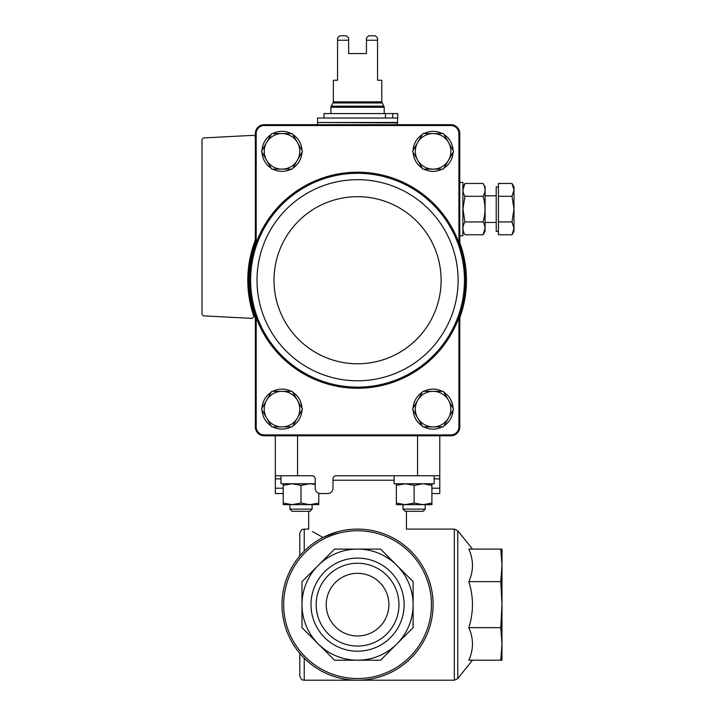 <?xml version="1.0" encoding="UTF-8"?>
<svg xmlns="http://www.w3.org/2000/svg" width="716" height="716" viewBox="0 0 716 716"><rect width="100%" height="100%" fill="white"/><g stroke="black" fill="none" stroke-linecap="round" stroke-linejoin="round"><path stroke-width="1.07" d="M275.338 435.775L275.338 493.548L283.214 493.548M431.9 493.548L439.776 493.548L439.776 435.775M374.11 475.773L336.108 475.773A3.115 3.115 0 0 0 332.994 478.879L332.994 488.214A5.334 5.334 0 0 1 327.668 493.548L320.553 493.548A5.334 5.334 0 0 1 315.219 488.214L315.219 478.879A3.115 3.115 0 0 0 312.113 475.773L297.561 475.773L297.561 435.775M338.507 531.54L322.988 537.474C304.184 526.663 304.184 526.663 322.988 537.474L312.48 531.505M392.126 537.474C410.93 526.663 410.93 526.663 392.126 537.474M336.108 475.773L439.776 475.773M326.228 604.653A31.334 31.334 0 0 1 373.224 577.517A31.334 31.334 0 0 1 373.224 631.78A31.334 31.334 0 0 1 326.228 604.653M302 581.643L302 627.663L334.542 660.206L380.563 660.206L396.834 643.935L413.105 627.663L413.105 581.643L380.563 549.1L334.542 549.1L302 581.643L333.03 550.613M381.601 550.13L411.593 580.13M413.105 627.663L382.075 658.684M318.271 643.935A55.553 55.553 0 0 1 357.553 549.1A55.553 55.553 0 0 1 396.834 643.935A55.553 55.553 0 0 1 318.271 643.935L303.521 629.176M310.995 604.653A46.567 46.567 0 0 1 380.84 564.324A46.567 46.567 0 0 1 380.84 644.973A46.567 46.567 0 0 1 310.995 604.653M357.553 529.097A75.547 75.547 0 0 1 422.986 642.422A75.547 75.547 0 0 1 292.128 642.422A75.547 75.547 0 0 1 357.553 529.097A75.547 75.547 0 0 1 422.986 642.422A75.547 75.547 0 0 1 292.128 642.422A75.547 75.547 0 0 1 357.553 529.097M468.828 660.206C473.679 649.421 473.679 638.574 468.828 627.663C473.661 612.314 473.661 596.974 468.828 581.643C473.679 570.858 473.679 560.01 468.828 549.1L500.761 549.1L501.988 565.372L501.988 660.206L468.828 660.206M304.228 551.132L304.228 529.097C302.913 529.956 301.892 527.468 299.78 533.545L299.78 555.965M299.78 653.332L299.78 675.752C301.892 681.829 302.913 679.35 304.228 680.2L454.311 680.2L457.775 678.535L457.775 530.762L472.497 549.1M501.988 643.926L501.988 565.38L500.761 581.643L501.988 604.653L500.761 627.663L501.988 643.935L500.761 660.206M500.761 549.1L501.988 549.1L501.988 565.372M500.761 627.663L468.828 627.663M500.761 581.643L468.828 581.643M275.338 475.773L297.561 475.773M316.159 604.653A41.403 41.403 0 0 1 378.254 568.799A41.403 41.403 0 0 1 378.254 640.507A41.403 41.403 0 0 1 316.159 604.653M255.344 241.167A8.887 8.887 0 0 1 254.833 244.111A108.886 108.886 0 0 1 255.344 242.715L255.344 133.257L256.194 133.274L256.194 242.867A108.026 108.026 0 0 0 256.194 317.591L256.194 427.184L255.344 427.192L255.344 317.743A108.886 108.886 0 0 1 254.833 316.338A8.887 8.887 0 0 1 255.344 319.291M256.194 133.274A8.037 8.037 0 0 1 263.935 125.533L451.178 125.533A8.037 8.037 0 0 1 458.92 133.274L458.92 242.867A108.026 108.026 0 0 0 256.194 242.867L255.344 242.715M459.77 319.291L459.77 317.743A108.886 108.886 0 0 0 460.272 316.338A8.887 8.887 0 0 0 459.77 319.291L459.77 427.192L458.92 427.184A8.037 8.037 0 0 1 451.178 434.916L451.196 435.775A8.896 8.896 0 0 0 459.77 427.192M459.77 317.743L458.92 317.591A108.026 108.026 0 0 1 256.194 317.591L255.344 317.743M458.92 133.274L459.77 133.257L459.77 242.715L458.92 242.867A108.026 108.026 0 0 1 458.92 317.591L458.92 427.184M451.196 435.775L263.918 435.775L263.935 434.916L451.178 434.916M263.935 434.916A8.037 8.037 0 0 1 256.194 427.184M263.918 435.775A8.896 8.896 0 0 1 255.344 427.192M255.344 133.257A8.896 8.896 0 0 1 263.918 124.682L451.196 124.682L451.178 125.533M459.77 133.257A8.896 8.896 0 0 0 451.196 124.682M263.935 125.533L263.918 124.682M459.77 241.167A8.887 8.887 0 0 0 460.272 244.111A108.886 108.886 0 0 0 459.77 242.715M255.344 137.57A2.22 2.22 0 0 0 252.999 135.351L204.114 137.911A2.22 2.22 0 0 0 202.01 140.13L202.01 313.662A2.22 2.22 0 0 0 204.114 315.881L251.361 318.351A2.22 2.22 0 0 0 253.58 315.425A109.772 109.772 0 0 1 254.52 242.366A13.336 13.336 0 0 0 255.344 237.766M254.833 316.338A108.886 108.886 0 0 1 254.833 244.111M460.272 244.111A108.886 108.886 0 0 1 460.272 316.338M262.029 408.156A19.994 19.994 0 0 1 271.194 392.287M272.841 391.33A19.994 19.994 0 0 1 291.17 391.33M292.817 392.287A19.994 19.994 0 0 1 301.982 408.156M301.982 410.062A19.994 19.994 0 0 1 292.817 425.93M291.17 426.888A19.994 19.994 0 0 1 272.841 426.888M271.194 425.93A19.994 19.994 0 0 1 262.029 410.062M413.132 150.396A19.994 19.994 0 0 1 422.288 134.527M423.944 133.57A19.994 19.994 0 0 1 442.264 133.57M443.92 134.527A19.994 19.994 0 0 1 453.085 150.396M453.085 152.302A19.994 19.994 0 0 1 443.92 168.171M442.264 169.128A19.994 19.994 0 0 1 423.944 169.128M422.288 168.171A19.994 19.994 0 0 1 413.132 152.302M413.132 408.156A19.994 19.994 0 0 1 422.288 392.287M423.944 391.33A19.994 19.994 0 0 1 442.264 391.33M443.92 392.287A19.994 19.994 0 0 1 453.085 408.156M453.085 410.062A19.994 19.994 0 0 1 443.92 425.93M442.264 426.888A19.994 19.994 0 0 1 423.944 426.888M422.288 425.93A19.994 19.994 0 0 1 413.132 410.062M262.029 150.396A19.994 19.994 0 0 1 271.194 134.527M272.841 133.57A19.994 19.994 0 0 1 291.17 133.57M292.817 134.527A19.994 19.994 0 0 1 301.982 150.396M301.982 152.302A19.994 19.994 0 0 1 292.817 168.171M291.17 169.128A19.994 19.994 0 0 1 272.841 169.128M271.194 168.171A19.994 19.994 0 0 1 262.029 152.302M297.4 160.232L302.528 151.345L292.271 133.57L271.74 133.57L261.474 151.345L271.74 169.128L292.271 169.128L297.4 160.232A17.775 17.775 0 0 1 266.612 160.232A17.775 17.775 0 0 1 282.006 133.57A17.775 17.775 0 0 1 297.4 160.232M448.502 417.992L453.631 409.105L443.365 391.33L422.843 391.33L412.577 409.105L422.843 426.888L443.365 426.888L448.502 417.992A17.775 17.775 0 0 1 417.714 417.992A17.775 17.775 0 0 1 433.108 391.33A17.775 17.775 0 0 1 448.502 417.992M448.502 160.232L453.631 151.345L443.365 133.57L422.843 133.57L412.577 151.345L422.843 169.128L443.365 169.128L448.502 160.232A17.775 17.775 0 0 1 417.714 160.232A17.775 17.775 0 0 1 433.108 133.57A17.775 17.775 0 0 1 448.502 160.232M297.4 400.217L292.271 391.33L271.74 391.33L261.474 409.105L271.74 426.888L292.271 426.888L302.528 409.105L297.4 400.217A17.775 17.775 0 0 1 282.006 426.888A17.775 17.775 0 0 1 266.612 400.217A17.775 17.775 0 0 1 297.4 400.217M348.665 40.248L337.558 40.248L337.558 38.02L339.778 35.8L346.446 35.8L348.665 38.02L348.665 53.575L366.44 53.575L366.44 38.02L368.668 35.8L366.44 38.02M368.668 35.8L375.336 35.8L377.556 38.02L377.556 80.246L381.78 80.246L381.78 101.851L333.334 101.851L333.334 80.246L337.558 80.246L337.558 40.248M377.556 40.248L366.44 40.248M381.78 101.851L384.224 107.284L384.224 113.576M323.999 118.015L323.999 113.576L397.711 113.576L397.711 118.015L317.555 118.015L317.555 122.463L397.55 122.463L397.55 118.015M397.111 122.463L397.55 124.682M385.441 113.576L385.441 118.015M392.708 113.576L392.708 118.015M346.446 35.8L348.665 38.02M512.003 183.466L513.99 189.874L512.003 183.466L513.99 189.874L513.99 186.903L512.003 183.466L498.434 183.466L498.434 234.776L512.003 234.776L513.99 228.368L512.003 221.951L513.99 209.126L512.003 196.291L513.99 189.874L513.99 231.34L512.003 234.776M483.049 234.776L485.099 231.232L485.099 187.01L483.049 183.466L464.935 183.466L462.948 189.874L464.935 183.466C462.33 187.753 462.33 192.031 464.935 196.291L462.948 209.126L464.935 221.951C462.33 226.238 462.33 230.516 464.935 234.776L483.049 234.776L485.036 228.368L483.049 234.776C485.654 230.489 485.654 226.211 483.049 221.951L464.935 221.951M459.77 182.455L462.885 182.455L462.885 235.788L459.77 235.788M498.434 231.34L496.215 231.34L496.215 186.903L498.434 186.903M498.434 221.951L512.003 221.951M498.434 196.291L512.003 196.291M483.049 183.466C485.654 187.726 485.654 192.004 483.049 196.291L464.935 196.291M483.049 196.291C485.654 204.865 485.654 213.413 483.049 221.951M396.342 483.765L396.342 485.358L405.229 483.765L414.116 485.358L423.013 483.765L431.9 485.358L431.9 503.071L423.013 504.655L431.9 504.655L431.9 503.071L425.232 504.547M280.994 475.773L280.994 483.765L315.219 483.765M312.104 509.139L289.882 509.139L292.056 511.322L309.921 511.322L312.104 509.139L312.104 504.655M283.214 483.765L283.214 485.358L292.101 483.765L300.989 485.358L309.876 483.765L315.219 484.374M283.214 503.071L283.214 504.655L292.101 504.655L283.214 503.071L283.214 485.358M300.989 503.071L292.101 504.655L309.876 504.655L300.989 503.071L300.989 485.358M318.763 503.071L309.876 504.655L318.763 504.655L318.763 493.235M394.122 475.773L394.122 483.765L434.12 483.765L434.12 475.773M425.232 509.139L403.01 509.139L405.193 511.322L423.049 511.322L425.232 509.139L425.232 504.655M431.9 485.358L431.9 483.765M396.342 503.071L396.342 504.655L405.229 504.655L396.342 503.071L396.342 485.358M414.116 503.071L405.229 504.655L423.013 504.655L414.116 503.071L414.116 485.358M394.122 480.212L332.994 480.212M406.437 511.322L406.437 529.097L454.311 529.097L454.311 680.2M357.553 530.762A73.891 73.891 0 0 1 421.545 641.599A73.891 73.891 0 0 1 293.569 641.599A73.891 73.891 0 0 1 357.553 530.762M304.228 658.165L304.228 680.2M417.553 475.773L417.553 435.775M275.338 488.214L283.214 488.214M275.338 478.879L280.994 478.879M439.776 488.214L431.9 488.214M439.776 478.879L434.12 478.879M257.241 317.197A106.908 106.908 0 0 0 464.46 280.225A106.908 106.908 0 0 0 338.775 174.981A106.908 106.908 0 0 0 257.241 317.197M458.106 280.225A100.553 100.553 0 0 0 307.28 193.15A100.553 100.553 0 0 0 307.28 367.308A100.553 100.553 0 0 0 458.106 280.225M441.11 280.225A83.548 83.548 0 0 0 315.783 207.873A83.548 83.548 0 0 0 315.783 352.585A83.548 83.548 0 0 0 441.11 280.225M384.224 107.284L330.89 107.284L330.89 113.576M382.075 102.97L333.038 102.97L333.334 101.851M383.919 106.165L331.186 106.165L330.89 107.284M397.55 122.901L318.002 122.463M308.668 511.322L308.668 529.097L304.228 529.097M472.497 660.206L457.775 678.535M454.311 529.097L457.775 530.762M333.038 102.97L331.186 106.165M317.555 122.901L317.555 124.682M462.885 231.232L464.935 234.776L462.885 231.232M496.215 195.79L485.099 195.79M496.215 222.452L485.099 222.452M462.885 187.01L464.935 183.466M289.882 509.139L289.882 504.655M403.01 509.139L403.01 504.655"/></g></svg>
